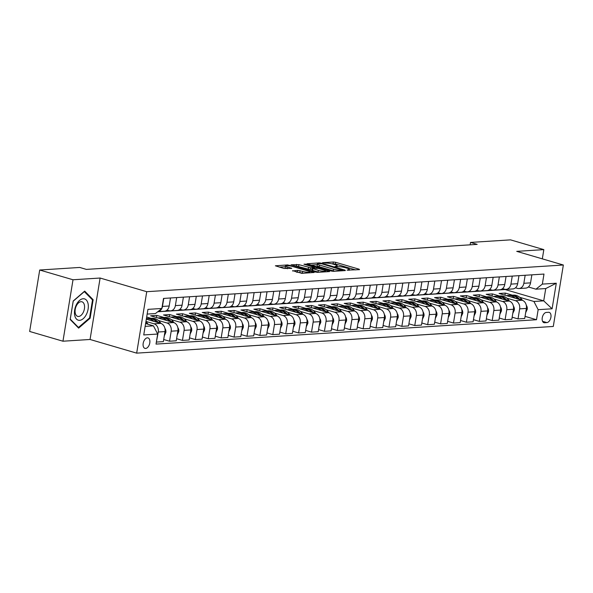 <?xml version="1.0" encoding="UTF-8"?>
<svg xmlns="http://www.w3.org/2000/svg" width="593" height="593" viewBox="0 0 593 593"><rect width="100%" height="100%" fill="white"/><g stroke="black" fill="none" stroke-linecap="round" stroke-linejoin="round"><path stroke-width="0.89" d="M347.09 270.126L359.484 269.659L359.188 269.215L335.653 262.314L333.333 262.002L322.57 262.692L325.794 263.136A5.359 0.904 9.3 0 1 333.214 264.152L335.178 264.73A5.359 0.904 9.3 0 1 337.224 265.805A5.359 0.904 9.3 0 1 336.12 266.161L334.934 266.561L337.951 266.694A5.359 0.904 9.3 0 1 345.378 267.717L347.335 268.288A5.359 0.904 9.3 0 1 349.388 269.363A5.359 0.904 9.3 0 1 348.276 269.726L347.09 270.126M145.611 348.454A5.463 3.18 106.3 0 0 149.681 343.488A5.463 3.18 106.3 0 0 148.02 337.899A5.463 3.18 106.3 0 0 147.353 337.832A5.463 3.18 106.3 0 0 143.291 342.798A5.463 3.18 106.3 0 0 144.951 348.387A5.463 3.18 106.3 0 0 145.611 348.454M292.653 270.653L301.867 273.351L314.171 272.469L287.679 264.923L275.374 265.797L283.988 268.473L291.771 268.355L287.175 266.857A4.485 0.756 9.3 0 1 285.463 265.96A4.485 0.756 9.3 0 1 287.998 265.694A4.485 0.756 9.3 0 1 292.601 266.509L308.093 271.045A4.485 0.756 9.3 0 1 309.805 271.95A4.485 0.756 9.3 0 1 307.278 272.217A4.485 0.756 9.3 0 1 302.675 271.394L297.768 270.319L292.594 270.979M100.113 278.035L73.013 279.77L39.709 270.015L29.65 331.457L62.954 341.212L90.054 339.478L136.672 353.139L146.738 291.697L100.113 278.035L90.054 339.478M542.321 258.852L543.833 249.616L516.725 251.358L563.35 265.012L146.738 291.697M543.833 249.616L510.529 239.861L470.523 242.426L470.13 244.827M39.709 270.015L79.721 267.45L86.378 269.4L477.18 244.375L470.523 242.426M331.064 271.016L333.385 271.335L345.348 270.564L345.052 270.119L321.517 263.225L319.197 262.907L306.892 263.781L331.064 271.016M329.589 271.572L317.626 272.343L315.306 272.024L291.133 264.789L298.916 264.671L310.784 267.784L314.527 267.458L303.95 264.204L305.365 264.115L329.589 271.572M548.555 312.303L546.286 312.444A5.293 3.084 106.3 0 0 542.35 317.262A5.293 3.084 106.3 0 0 543.951 322.674A5.293 3.084 106.3 0 0 544.596 322.74L546.872 322.592A5.293 3.084 106.3 0 0 550.808 317.781A5.293 3.084 106.3 0 0 549.2 312.37A5.293 3.084 106.3 0 0 548.555 312.303M136.672 353.139L553.291 326.454L563.35 265.012M157.694 311.777L505.095 289.532L543.722 300.851L545.738 288.561L535.931 289.184L542.343 284.106L543.989 274.062L163.512 298.427L161.867 308.471L155.455 313.556L147.153 314.082M542.343 284.106L556.286 283.217L552.098 308.79L538.155 309.679L533.915 301.474L519.742 297.323M525.064 316.373L536.509 319.723L538.155 309.679M536.509 319.723L156.033 344.096L157.679 334.044L143.743 334.941L147.931 309.368L161.867 308.471M73.013 279.77L62.954 341.212M512.419 295.181L505.28 293.083L499.084 293.483L522.129 300.236A6.827 5.433 -93.7 0 1 526.369 308.434L524.723 318.485L518.008 318.915L519.653 308.864A6.827 5.433 -93.7 0 0 515.413 300.666L506.837 298.153M533.915 301.474L543.722 300.851L552.098 308.79M145.144 326.372L153.439 325.839L145.604 323.548M156.382 341.983L158.279 332.013A6.827 5.433 -93.7 0 0 154.039 323.808L145.952 321.436M156.634 342.057L163.349 341.627L164.995 331.583A6.827 5.433 -93.7 0 0 160.755 323.378L146.33 319.153M163.69 339.515L169.539 341.227L171.184 331.183A6.827 5.433 -93.7 0 0 166.944 322.977L158.368 320.465M151.045 318.322L146.671 317.04M169.539 341.227L176.254 340.797L177.9 330.753A6.827 5.433 -93.7 0 0 173.66 322.548L150.615 315.795L156.811 315.402L156.463 317.514M176.595 338.692L182.451 340.404L184.097 330.36A6.827 5.433 -93.7 0 0 179.849 322.155L171.273 319.642M163.95 317.492L156.811 315.402M182.451 340.404L189.16 339.974L190.805 329.93A6.827 5.433 -93.7 0 0 186.565 321.725L163.52 314.972L169.717 314.572L169.368 316.684M189.508 337.862L195.356 339.574L197.002 329.53A6.827 5.433 -93.7 0 0 192.762 321.324L184.178 318.812M176.862 316.669L169.717 314.572M195.356 339.574L202.065 339.144L203.71 329.1A6.827 5.433 -93.7 0 0 199.47 320.895L176.425 314.142L182.622 313.749L182.273 315.861M202.413 337.039L208.262 338.751L209.907 328.707A6.827 5.433 -93.7 0 0 205.667 320.502L197.091 317.989M189.767 315.839L182.622 313.749M208.262 338.751L214.97 338.321L216.615 328.277A6.827 5.433 -93.7 0 0 212.376 320.072L189.33 313.319L195.527 312.919L195.179 315.031M215.318 336.209L221.167 337.921L222.812 327.877A6.827 5.433 -93.7 0 0 218.572 319.671L209.996 317.159M202.673 315.016L195.527 312.919M221.167 337.921L227.875 337.491L229.521 327.447A6.827 5.433 -93.7 0 0 225.281 319.242L202.243 312.489L208.432 312.096L208.091 314.208M228.223 335.386L234.072 337.098L235.718 327.047A6.827 5.433 -93.7 0 0 231.478 318.849L222.901 316.336M215.578 314.186L208.432 312.096M234.072 337.098L240.788 336.668L242.433 326.624A6.827 5.433 -93.7 0 0 238.186 318.419L215.148 311.666L221.337 311.266L220.996 313.378M241.129 334.556L246.977 336.268L248.623 326.224A6.827 5.433 -93.7 0 0 244.383 318.018L235.806 315.506M228.483 313.363L221.337 311.266M246.977 336.268L253.693 335.838L255.338 325.794A6.827 5.433 -93.7 0 0 251.098 317.589L228.053 310.836L234.25 310.443L233.901 312.555M254.034 333.733L259.882 335.445L261.528 325.394A6.827 5.433 -93.7 0 0 257.288 317.196L248.712 314.683M241.388 312.533L234.25 310.443M259.882 335.445L266.598 335.015L268.244 324.971A6.827 5.433 -93.7 0 0 264.004 316.766L240.958 310.013L247.155 309.613L246.807 311.725M266.939 332.903L272.795 334.615L274.44 324.571A6.827 5.433 -93.7 0 0 270.2 316.365L261.617 313.853M254.293 311.71L247.155 309.613M272.795 334.615L279.503 334.185L281.149 324.141A6.827 5.433 -93.7 0 0 276.909 315.936L253.863 309.183L260.06 308.79L259.712 310.902M279.852 332.08L285.7 333.792L287.346 323.741A6.827 5.433 -93.7 0 0 283.106 315.543L274.522 313.03M267.206 310.88L260.06 308.79M285.7 333.792L292.408 333.362L294.054 323.311A6.827 5.433 -93.7 0 0 289.814 315.113L266.768 308.36L272.965 307.96L272.617 310.072M292.757 331.25L298.605 332.962L300.251 322.918A6.827 5.433 -93.7 0 0 296.011 314.713L287.435 312.2M280.111 310.057L272.965 307.96M298.605 332.962L305.313 332.532L306.959 322.488A6.827 5.433 -93.7 0 0 302.719 314.283L279.674 307.53L285.87 307.137L285.529 309.249M305.662 330.427L311.51 332.139L313.156 322.088A6.827 5.433 -93.7 0 0 308.916 313.89L300.34 311.377M293.016 309.227L285.87 307.137M311.51 332.139L318.219 331.709L319.864 321.658A6.827 5.433 -93.7 0 0 315.624 313.46L292.586 306.707L298.776 306.307L298.435 308.419M318.567 329.597L324.415 331.309L326.061 321.265A6.827 5.433 -93.7 0 0 321.821 313.06L313.245 310.547M305.921 308.404L298.776 306.307M324.415 331.309L331.131 330.879L332.777 320.835A6.827 5.433 -93.7 0 0 328.529 312.63L305.491 305.877L311.681 305.484L311.34 307.597M331.472 328.774L337.321 330.486L338.966 320.435A6.827 5.433 -93.7 0 0 334.726 312.237L326.15 309.724M318.826 307.574L311.681 305.484M337.321 330.486L344.036 330.056L345.682 320.005A6.827 5.433 -93.7 0 0 341.442 311.807L318.397 305.054L324.593 304.654L324.245 306.766M344.377 327.944L350.226 329.656L351.871 319.612A6.827 5.433 -93.7 0 0 347.631 311.407L339.055 308.894M331.732 306.751L324.593 304.654M350.226 329.656L356.942 329.226L358.587 319.182A6.827 5.433 -93.7 0 0 354.347 310.977L331.302 304.224L337.499 303.831L337.15 305.944M357.29 327.121L363.138 328.833L364.784 318.782A6.827 5.433 -93.7 0 0 360.544 310.584L351.96 308.071M344.644 305.921L337.499 303.831M363.138 328.833L369.847 328.403L371.492 318.352A6.827 5.433 -93.7 0 0 367.252 310.154L344.207 303.401L350.404 303.001L350.055 305.113M370.195 326.291L376.044 328.003L377.689 317.959A6.827 5.433 -93.7 0 0 373.449 309.754L364.865 307.241M357.549 305.099L350.404 303.001M376.044 328.003L382.752 327.573L384.397 317.529A6.827 5.433 -93.7 0 0 380.157 309.324L357.112 302.571L363.309 302.178L362.96 304.291M383.1 325.468L388.949 327.18L390.594 317.129A6.827 5.433 -93.7 0 0 386.354 308.931L377.778 306.418M370.455 304.268L363.309 302.178M388.949 327.18L395.657 326.75L397.303 316.699A6.827 5.433 -93.7 0 0 393.063 308.501L370.017 301.748L376.214 301.348L375.873 303.46M396.005 324.638L401.854 326.35L403.499 316.306A6.827 5.433 -93.7 0 0 399.259 308.101L390.683 305.588M383.36 303.446L376.214 301.348M401.854 326.35L408.562 325.92L410.208 315.876A6.827 5.433 -93.7 0 0 405.968 307.671L382.93 300.918L389.119 300.525L388.778 302.638M408.911 323.815L414.759 325.527L416.405 315.476A6.827 5.433 -93.7 0 0 412.165 307.278L403.588 304.765M396.265 302.615L389.119 300.525M414.759 325.527L421.475 325.097L423.12 315.046A6.827 5.433 -93.7 0 0 418.88 306.848L395.835 300.095L402.024 299.695L401.683 301.807M421.816 322.985L427.664 324.697L429.31 314.653A6.827 5.433 -93.7 0 0 425.07 306.448L416.494 303.935M409.17 301.793L402.024 299.695M427.664 324.697L434.38 324.267L436.025 314.223A6.827 5.433 -93.7 0 0 431.786 306.018L408.74 299.265L414.937 298.872L414.589 300.985M434.721 322.162L440.577 323.874L442.215 313.823A6.827 5.433 -93.7 0 0 437.975 305.625L429.399 303.112M422.075 300.962L414.937 298.872M440.577 323.874L447.285 323.444L448.931 313.393A6.827 5.433 -93.7 0 0 444.691 305.195L421.645 298.442L427.842 298.042L427.494 300.154M447.633 321.332L453.482 323.044L455.127 313A6.827 5.433 -93.7 0 0 450.888 304.795L442.304 302.282M434.988 300.14L427.842 298.042M453.482 323.044L460.19 322.614L461.836 312.57A6.827 5.433 -93.7 0 0 457.596 304.365L434.55 297.612L440.747 297.219L440.399 299.332M460.539 320.509L466.387 322.221L468.033 312.17A6.827 5.433 -93.7 0 0 463.793 303.972L455.209 301.459M447.893 299.309L440.747 297.219M466.387 322.221L473.095 321.791L474.741 311.74A6.827 5.433 -93.7 0 0 470.501 303.542L447.456 296.789L453.652 296.389L453.304 298.501M473.444 319.679L479.292 321.391L480.938 311.347A6.827 5.433 -93.7 0 0 476.698 303.142L468.122 300.629M460.798 298.487L453.652 296.389M479.292 321.391L486.001 320.961L487.646 310.917A6.827 5.433 -93.7 0 0 483.406 302.712L460.361 295.959L466.558 295.566L466.217 297.679M486.349 318.856L492.197 320.568L493.843 310.517A6.827 5.433 -93.7 0 0 489.603 302.319L481.027 299.806M473.703 297.656L466.558 295.566M492.197 320.568L498.906 320.138L500.551 310.087A6.827 5.433 -93.7 0 0 496.311 301.889L473.273 295.136L479.463 294.736L479.122 296.848M499.254 318.026L505.103 319.738L506.748 309.694A6.827 5.433 -93.7 0 0 502.508 301.489L493.932 298.976M486.608 296.834L479.463 294.736M505.103 319.738L511.818 319.308L513.464 309.264A6.827 5.433 -93.7 0 0 509.224 301.059L486.178 294.306L492.368 293.913L492.027 296.026M499.514 296.003L492.368 293.913M528.378 286.975L535.931 289.184M515.473 287.805L517.43 288.376A6.827 5.433 -93.7 0 0 518.949 288.546A6.827 5.433 -93.7 0 0 523.841 283.291L525.161 275.263M502.567 288.628L504.524 289.199A6.827 5.433 -93.7 0 0 506.044 289.377A6.827 5.433 -93.7 0 0 510.936 284.121L512.256 276.093M489.662 289.458L491.612 290.029A6.827 5.433 -93.7 0 0 493.139 290.199A6.827 5.433 -93.7 0 0 498.031 284.944L499.343 276.916M476.757 290.281L478.707 290.852A6.827 5.433 -93.7 0 0 480.234 291.03A6.827 5.433 -93.7 0 0 485.126 285.774L486.438 277.746M463.852 291.111L465.801 291.682A6.827 5.433 -93.7 0 0 467.328 291.852A6.827 5.433 -93.7 0 0 472.221 286.597L473.533 278.569M450.939 291.934L452.896 292.505A6.827 5.433 -93.7 0 0 454.423 292.683A6.827 5.433 -93.7 0 0 459.316 287.427L460.628 279.399M438.034 292.764L439.991 293.335A6.827 5.433 -93.7 0 0 441.511 293.505A6.827 5.433 -93.7 0 0 446.403 288.25L447.722 280.222M425.129 293.587L427.086 294.158A6.827 5.433 -93.7 0 0 428.606 294.336A6.827 5.433 -93.7 0 0 433.498 289.08L434.817 281.052M412.224 294.417L414.181 294.988A6.827 5.433 -93.7 0 0 415.7 295.158A6.827 5.433 -93.7 0 0 420.593 289.903L421.905 281.875M399.319 295.24L401.268 295.811A6.827 5.433 -93.7 0 0 402.795 295.989A6.827 5.433 -93.7 0 0 407.688 290.733L409 282.705M386.414 296.07L388.363 296.641A6.827 5.433 -93.7 0 0 389.89 296.811A6.827 5.433 -93.7 0 0 394.782 291.556L396.094 283.528M373.508 296.893L375.458 297.464A6.827 5.433 -93.7 0 0 376.985 297.642A6.827 5.433 -93.7 0 0 381.877 292.386L383.189 284.358M360.596 297.723L362.553 298.294A6.827 5.433 -93.7 0 0 364.08 298.464A6.827 5.433 -93.7 0 0 368.972 293.209L370.284 285.181M347.691 298.546L349.648 299.117A6.827 5.433 -93.7 0 0 351.167 299.295A6.827 5.433 -93.7 0 0 356.059 294.039L357.379 286.011M334.786 299.376L336.742 299.947A6.827 5.433 -93.7 0 0 338.262 300.117A6.827 5.433 -93.7 0 0 343.154 294.862L344.474 286.834M321.88 300.199L323.837 300.77A6.827 5.433 -93.7 0 0 325.357 300.947A6.827 5.433 -93.7 0 0 330.249 295.692L331.561 287.664M308.975 301.029L310.925 301.6A6.827 5.433 -93.7 0 0 312.452 301.77A6.827 5.433 -93.7 0 0 317.344 296.515L318.656 288.487M296.07 301.852L298.02 302.423A6.827 5.433 -93.7 0 0 299.547 302.6A6.827 5.433 -93.7 0 0 304.439 297.345L305.751 289.317M283.165 302.682L285.114 303.253A6.827 5.433 -93.7 0 0 286.641 303.423A6.827 5.433 -93.7 0 0 291.534 298.168L292.846 290.14M270.252 303.505L272.209 304.076A6.827 5.433 -93.7 0 0 273.736 304.253A6.827 5.433 -93.7 0 0 278.628 298.998L279.94 290.97M257.347 304.335L259.304 304.906A6.827 5.433 -93.7 0 0 260.824 305.076A6.827 5.433 -93.7 0 0 265.716 299.821L267.035 291.793M244.442 305.158L246.399 305.729A6.827 5.433 -93.7 0 0 247.918 305.906A6.827 5.433 -93.7 0 0 252.811 300.651L254.13 292.623M231.537 305.988L233.494 306.559A6.827 5.433 -93.7 0 0 235.013 306.729A6.827 5.433 -93.7 0 0 239.906 301.474L241.218 293.446M218.632 306.811L220.581 307.382A6.827 5.433 -93.7 0 0 222.108 307.559A6.827 5.433 -93.7 0 0 227 302.304L228.312 294.276M205.727 307.641L207.676 308.212A6.827 5.433 -93.7 0 0 209.203 308.382A6.827 5.433 -93.7 0 0 214.095 303.127L215.407 295.099M192.814 308.464L194.771 309.035A6.827 5.433 -93.7 0 0 196.298 309.212A6.827 5.433 -93.7 0 0 201.19 303.957L202.502 295.929M179.909 309.294L181.866 309.865A6.827 5.433 -93.7 0 0 183.393 310.035A6.827 5.433 -93.7 0 0 188.285 304.78L189.597 296.752M167.004 310.117L168.961 310.695A6.827 5.433 -93.7 0 0 170.48 310.865A6.827 5.433 -93.7 0 0 175.372 305.61L176.692 297.582M505.28 293.083L504.932 295.195M512.159 317.203L518.008 318.915M518.949 288.546L525.665 288.116A6.827 5.433 -93.7 0 0 530.557 282.861L531.869 274.833M506.044 289.377L512.76 288.947A6.827 5.433 -93.7 0 0 517.652 283.691L518.964 275.663M493.139 290.199L499.847 289.769A6.827 5.433 -93.7 0 0 504.739 284.514L506.059 276.486M480.234 291.03L486.942 290.6A6.827 5.433 -93.7 0 0 491.834 285.344L493.154 277.316M467.328 291.852L474.037 291.422A6.827 5.433 -93.7 0 0 478.929 286.167L480.241 278.139M454.423 292.683L461.132 292.253A6.827 5.433 -93.7 0 0 466.024 286.997L467.336 278.969M441.511 293.505L448.226 293.075A6.827 5.433 -93.7 0 0 453.119 287.82L454.431 279.792M428.606 294.336L435.321 293.906A6.827 5.433 -93.7 0 0 440.214 288.65L441.526 280.622M415.7 295.158L422.416 294.728A6.827 5.433 -93.7 0 0 427.308 289.473L428.62 281.445M402.795 295.989L409.504 295.559A6.827 5.433 -93.7 0 0 414.396 290.303L415.715 282.275M389.89 296.811L396.598 296.381A6.827 5.433 -93.7 0 0 401.491 291.126L402.81 283.098M376.985 297.642L383.693 297.212A6.827 5.433 -93.7 0 0 388.585 291.956L389.897 283.928M364.08 298.464L370.788 298.034A6.827 5.433 -93.7 0 0 375.68 292.779L376.992 284.751M351.167 299.295L357.883 298.865A6.827 5.433 -93.7 0 0 362.775 293.609L364.087 285.581M338.262 300.117L344.978 299.687A6.827 5.433 -93.7 0 0 349.87 294.432L351.182 286.404M325.357 300.947L332.073 300.518A6.827 5.433 -93.7 0 0 336.965 295.262L338.277 287.234M312.452 301.77L319.16 301.34A6.827 5.433 -93.7 0 0 324.052 296.085L325.372 288.057M299.547 302.6L306.255 302.171A6.827 5.433 -93.7 0 0 311.147 296.915L312.467 288.887M286.641 303.423L293.35 302.993A6.827 5.433 -93.7 0 0 298.242 297.738L299.554 289.71M273.736 304.253L280.445 303.824A6.827 5.433 -93.7 0 0 285.337 298.568L286.649 290.54M260.824 305.076L267.539 304.646A6.827 5.433 -93.7 0 0 272.432 299.391L273.744 291.363M247.918 305.906L254.634 305.477A6.827 5.433 -93.7 0 0 259.526 300.221L260.838 292.193M235.013 306.729L241.729 306.299A6.827 5.433 -93.7 0 0 246.614 301.044L247.933 293.016M222.108 307.559L228.816 307.13A6.827 5.433 -93.7 0 0 233.709 301.874L235.028 293.846M209.203 308.382L215.911 307.952A6.827 5.433 -93.7 0 0 220.804 302.697L222.123 294.669M196.298 309.212L203.006 308.783A6.827 5.433 -93.7 0 0 207.898 303.527L209.21 295.499M183.393 310.035L190.101 309.605A6.827 5.433 -93.7 0 0 194.993 304.357L196.305 296.322M170.48 310.865L177.196 310.435A6.827 5.433 -93.7 0 0 182.088 305.18L183.4 297.152M157.827 311.673L164.291 311.258A6.827 5.433 -93.7 0 0 169.183 306.01L170.495 297.975M161.882 308.39A6.827 5.433 -93.7 0 0 162.467 306.433L163.787 298.405M157.834 311.666A6.827 5.433 -93.7 0 0 161.83 308.501M153.439 325.839L157.679 334.044M545.738 288.561L556.286 283.217M70.182 319.508L78.632 328.122L90.114 318.233L93.138 299.724L84.695 291.111L73.213 300.999L70.182 319.508M91.952 299.376L93.138 299.724M89.417 318.026L90.114 318.233M355.622 269.904L335.386 263.974L331.613 263.752M317.218 264.671L310.828 265.086M342.398 270.104L321.539 263.737L318.441 263.603A5.359 0.904 9.3 0 0 317.337 263.967A5.359 0.904 9.3 0 0 319.382 265.041L333.503 269.178A5.359 0.904 9.3 0 0 340.931 270.193L342.398 270.104L342.294 270.764M317.337 263.967L317.062 265.627A5.359 0.904 9.3 0 0 319.116 266.702L319.382 265.041M334.837 271.238A5.359 0.904 9.3 0 1 333.229 270.838L319.116 266.702M295.069 266.094L296.322 266.012L296.596 264.352M312.118 269.341L308.19 269.126L296.322 266.012M318.367 270.371A4.485 0.756 9.3 0 0 322.97 271.186A4.485 0.756 9.3 0 0 325.498 270.919A4.485 0.756 9.3 0 0 323.785 270.023L318.33 268.421L312.266 268.436L318.367 270.371L318.093 272.031A4.485 0.756 9.3 0 0 318.952 272.254M312.266 268.436L311.992 270.097L312.637 270.43L312.904 268.77M318.093 272.031L312.637 270.43M303.186 273.269A4.485 0.756 9.3 0 1 302.4 273.054L296.241 272.061M285.463 265.96L285.196 267.621A4.485 0.756 9.3 0 0 286.908 268.518L287.175 266.857M287.568 268.711L286.908 268.518M285.344 266.717L279.31 267.102M525.68 312.637L527.244 309.279A4.522 3.595 -93.7 0 0 526.288 305.276M522.433 300.332L521.521 299.168A13.061 10.385 -93.7 0 0 513.36 295.121L511.396 295.247A13.061 10.385 -93.7 0 0 510.781 295.307M515.198 298.205A13.061 10.385 -93.7 0 0 508.201 295.447A13.061 10.385 -93.7 0 0 506.644 295.699M519.757 299.539L519.564 299.295A13.061 10.385 -93.7 0 0 511.396 295.247M508.201 295.447L510.158 295.321A13.061 10.385 86.3 0 1 518.052 299.042M512.775 313.46L514.339 310.102A4.522 3.595 -93.7 0 0 513.382 306.099M509.528 301.162L508.616 299.991A13.061 10.385 -93.7 0 0 500.455 295.944L498.491 296.07A13.061 10.385 -93.7 0 0 497.875 296.137M502.293 299.028A13.061 10.385 -93.7 0 0 495.288 296.278A13.061 10.385 -93.7 0 0 493.739 296.522M506.845 300.362L506.659 300.117A13.061 10.385 -93.7 0 0 498.491 296.07M495.288 296.278L497.253 296.152A13.061 10.385 86.3 0 1 505.147 299.865M499.869 314.29L501.426 310.932A4.522 3.595 -93.7 0 0 500.47 306.929M496.623 301.985L495.711 300.821A13.061 10.385 -93.7 0 0 487.55 296.774L485.585 296.9A13.061 10.385 -93.7 0 0 484.97 296.96M489.381 299.858A13.061 10.385 -93.7 0 0 482.383 297.1A13.061 10.385 -93.7 0 0 480.834 297.352M493.939 301.192L493.747 300.947A13.061 10.385 -93.7 0 0 485.585 296.9M482.383 297.1L484.348 296.974A13.061 10.385 86.3 0 1 492.242 300.695M486.964 315.113L488.521 311.755A4.522 3.595 -93.7 0 0 487.565 307.752M483.718 302.815L482.806 301.644A13.061 10.385 -93.7 0 0 474.645 297.597L472.68 297.723A13.061 10.385 -93.7 0 0 472.065 297.79M476.475 300.681A13.061 10.385 -93.7 0 0 469.478 297.931A13.061 10.385 -93.7 0 0 467.929 298.175M481.034 302.015L480.841 301.77A13.061 10.385 -93.7 0 0 472.68 297.723M469.478 297.931L471.442 297.805A13.061 10.385 86.3 0 1 479.337 301.518M474.052 315.943L475.616 312.585A4.522 3.595 -93.7 0 0 474.659 308.582M470.812 303.638L469.901 302.474A13.061 10.385 -93.7 0 0 461.732 298.427L459.775 298.553A13.061 10.385 -93.7 0 0 459.152 298.613M463.57 301.511A13.061 10.385 -93.7 0 0 456.573 298.753A13.061 10.385 -93.7 0 0 455.024 299.005M468.129 302.845L467.936 302.6A13.061 10.385 -93.7 0 0 459.775 298.553M456.573 298.753L458.537 298.627A13.061 10.385 86.3 0 1 466.432 302.348M83.161 298.746A11.097 6.456 106.3 0 0 74.681 309.969A11.097 6.456 106.3 0 0 79.625 320.331A11.097 6.456 106.3 0 0 88.105 309.109A11.097 6.456 106.3 0 0 83.161 298.746M81.026 301.689A7.598 4.425 106.3 0 0 75.378 308.597A7.598 4.425 106.3 0 0 77.683 316.365A7.598 4.425 106.3 0 0 78.61 316.469A7.598 4.425 106.3 0 0 84.265 309.553A7.598 4.425 106.3 0 0 81.953 301.785A7.598 4.425 106.3 0 0 81.026 301.689M89.58 317.885L78.461 327.469L70.27 319.123L73.213 301.192L84.332 291.608L92.515 299.954L89.58 317.885M77.802 327.277L78.461 327.469M461.146 316.766L462.71 313.408A4.522 3.595 -93.7 0 0 461.754 309.405M457.907 304.468L456.995 303.297A13.061 10.385 -93.7 0 0 448.827 299.25L446.87 299.376A13.061 10.385 -93.7 0 0 446.247 299.443M450.665 302.334A13.061 10.385 -93.7 0 0 443.668 299.584A13.061 10.385 -93.7 0 0 442.111 299.828M455.224 303.668L455.031 303.423A13.061 10.385 -93.7 0 0 446.87 299.376M443.668 299.584L445.625 299.458A13.061 10.385 86.3 0 1 453.526 303.171M448.241 317.596L449.805 314.238A4.522 3.595 -93.7 0 0 448.849 310.235M444.995 305.299L444.083 304.127A13.061 10.385 -93.7 0 0 435.922 300.08L433.957 300.206A13.061 10.385 -93.7 0 0 433.342 300.266M437.76 303.164A13.061 10.385 -93.7 0 0 430.763 300.406A13.061 10.385 -93.7 0 0 429.206 300.658M442.319 304.498L442.126 304.253A13.061 10.385 -93.7 0 0 433.957 300.206M430.763 300.406L432.72 300.28A13.061 10.385 86.3 0 1 440.621 304.001M435.336 318.419L436.9 315.061A4.522 3.595 -93.7 0 0 435.944 311.058M432.089 306.121L431.178 304.95A13.061 10.385 -93.7 0 0 423.017 300.903L421.052 301.029A13.061 10.385 -93.7 0 0 420.437 301.096M424.855 303.987A13.061 10.385 -93.7 0 0 417.857 301.237A13.061 10.385 -93.7 0 0 416.301 301.481M429.414 305.321L429.221 305.076A13.061 10.385 -93.7 0 0 421.052 301.029M417.857 301.237L419.814 301.111A13.061 10.385 86.3 0 1 427.709 304.824M422.431 319.249L423.995 315.891A4.522 3.595 -93.7 0 0 423.039 311.888M419.184 306.952L418.273 305.78A13.061 10.385 -93.7 0 0 410.111 301.733L408.147 301.859A13.061 10.385 -93.7 0 0 407.532 301.919M411.95 304.817A13.061 10.385 -93.7 0 0 404.945 302.059A13.061 10.385 -93.7 0 0 403.396 302.311M416.501 306.151L416.316 305.906A13.061 10.385 -93.7 0 0 408.147 301.859M404.945 302.059L406.909 301.933A13.061 10.385 86.3 0 1 414.803 305.654M409.526 320.072L411.082 316.714A4.522 3.595 -93.7 0 0 410.126 312.711M406.279 307.774L405.367 306.603A13.061 10.385 -93.7 0 0 397.206 302.556L395.242 302.682A13.061 10.385 -93.7 0 0 394.627 302.749M399.037 305.64A13.061 10.385 -93.7 0 0 392.04 302.89A13.061 10.385 -93.7 0 0 390.49 303.134M403.596 306.974L403.403 306.729A13.061 10.385 -93.7 0 0 395.242 302.682M392.04 302.89L394.004 302.764A13.061 10.385 86.3 0 1 401.898 306.477M396.621 320.902L398.177 317.544A4.522 3.595 -93.7 0 0 397.221 313.541M393.374 308.605L392.462 307.433A13.061 10.385 -93.7 0 0 384.301 303.386L382.337 303.512A13.061 10.385 -93.7 0 0 381.722 303.572M386.132 306.47A13.061 10.385 -93.7 0 0 379.135 303.712A13.061 10.385 -93.7 0 0 377.585 303.964M390.691 307.804L390.498 307.559A13.061 10.385 -93.7 0 0 382.337 303.512M379.135 303.712L381.099 303.586A13.061 10.385 86.3 0 1 388.993 307.307M383.708 321.725L385.272 318.367A4.522 3.595 -93.7 0 0 384.316 314.364M380.469 309.427L379.557 308.256A13.061 10.385 -93.7 0 0 371.388 304.209L369.432 304.335A13.061 10.385 -93.7 0 0 368.809 304.402M373.227 307.293A13.061 10.385 -93.7 0 0 366.229 304.543A13.061 10.385 -93.7 0 0 364.68 304.787M377.785 308.627L377.593 308.382A13.061 10.385 -93.7 0 0 369.432 304.335M366.229 304.543L368.194 304.417A13.061 10.385 86.3 0 1 376.088 308.13M370.803 322.555L372.367 319.197A4.522 3.595 -93.7 0 0 371.411 315.194M367.564 310.258L366.652 309.086A13.061 10.385 -93.7 0 0 358.483 305.039L356.526 305.165A13.061 10.385 -93.7 0 0 355.904 305.225M360.322 308.123A13.061 10.385 -93.7 0 0 353.324 305.365A13.061 10.385 -93.7 0 0 351.768 305.617M364.88 309.457L364.688 309.212A13.061 10.385 -93.7 0 0 356.526 305.165M353.324 305.365L355.281 305.239A13.061 10.385 86.3 0 1 363.183 308.96M357.898 323.378L359.462 320.02A4.522 3.595 -93.7 0 0 358.506 316.017M354.651 311.08L353.739 309.909A13.061 10.385 -93.7 0 0 345.578 305.862L343.614 305.988A13.061 10.385 -93.7 0 0 342.999 306.055M347.416 308.946A13.061 10.385 -93.7 0 0 340.419 306.196A13.061 10.385 -93.7 0 0 338.862 306.44M351.975 310.28L351.782 310.035A13.061 10.385 -93.7 0 0 343.614 305.988M340.419 306.196L342.376 306.07A13.061 10.385 86.3 0 1 350.278 309.783M344.993 324.208L346.557 320.85A4.522 3.595 -93.7 0 0 345.6 316.847M341.746 311.911L340.834 310.739A13.061 10.385 -93.7 0 0 332.673 306.692L330.709 306.818A13.061 10.385 -93.7 0 0 330.093 306.877M334.511 309.776A13.061 10.385 -93.7 0 0 327.514 307.018A13.061 10.385 -93.7 0 0 325.957 307.27M339.063 311.11L338.877 310.865A13.061 10.385 -93.7 0 0 330.709 306.818M327.514 307.018L329.471 306.892A13.061 10.385 86.3 0 1 337.365 310.613M332.087 325.031L333.651 321.673A4.522 3.595 -93.7 0 0 332.695 317.67M328.841 312.733L327.929 311.562A13.061 10.385 -93.7 0 0 319.768 307.515L317.804 307.641A13.061 10.385 -93.7 0 0 317.188 307.708M321.599 310.599A13.061 10.385 -93.7 0 0 314.601 307.849A13.061 10.385 -93.7 0 0 313.052 308.093M326.157 311.933L325.972 311.688A13.061 10.385 -93.7 0 0 317.804 307.641M314.601 307.849L316.566 307.723A13.061 10.385 86.3 0 1 324.46 311.436M319.182 325.861L320.739 322.503A4.522 3.595 -93.7 0 0 319.783 318.5M315.936 313.564L315.024 312.392A13.061 10.385 -93.7 0 0 306.863 308.345L304.898 308.471A13.061 10.385 -93.7 0 0 304.283 308.53M308.694 311.429A13.061 10.385 -93.7 0 0 301.696 308.671A13.061 10.385 -93.7 0 0 300.147 308.923M313.252 312.763L313.06 312.518A13.061 10.385 -93.7 0 0 304.898 308.471M301.696 308.671L303.66 308.545A13.061 10.385 86.3 0 1 311.555 312.266M306.277 326.684L307.834 323.326A4.522 3.595 -93.7 0 0 306.877 319.323M303.03 314.386L302.119 313.215A13.061 10.385 -93.7 0 0 293.958 309.168L291.993 309.294A13.061 10.385 -93.7 0 0 291.378 309.361M295.788 312.252A13.061 10.385 -93.7 0 0 288.791 309.502A13.061 10.385 -93.7 0 0 287.242 309.746M300.347 313.586L300.154 313.341A13.061 10.385 -93.7 0 0 291.993 309.294M288.791 309.502L290.755 309.376A13.061 10.385 86.3 0 1 298.65 313.089M293.365 327.514L294.929 324.156A4.522 3.595 -93.7 0 0 293.972 320.153M290.125 315.217L289.214 314.045A13.061 10.385 -93.7 0 0 281.045 309.998L279.088 310.124A13.061 10.385 -93.7 0 0 278.465 310.183M282.883 313.082A13.061 10.385 -93.7 0 0 275.886 310.324A13.061 10.385 -93.7 0 0 274.329 310.576M287.442 314.416L287.249 314.171A13.061 10.385 -93.7 0 0 279.088 310.124M275.886 310.324L277.85 310.198A13.061 10.385 86.3 0 1 285.744 313.919M280.459 328.337L282.023 324.979A4.522 3.595 -93.7 0 0 281.067 320.983M277.213 316.039L276.308 314.868A13.061 10.385 -93.7 0 0 268.14 310.821L266.183 310.947A13.061 10.385 -93.7 0 0 265.56 311.014M269.978 313.905A13.061 10.385 -93.7 0 0 262.981 311.155A13.061 10.385 -93.7 0 0 261.424 311.399M274.537 315.239L274.344 314.994A13.061 10.385 -93.7 0 0 266.183 310.947M262.981 311.155L264.938 311.029A13.061 10.385 86.3 0 1 272.839 314.742M267.554 329.167L269.118 325.809A4.522 3.595 -93.7 0 0 268.162 321.806M264.308 316.87L263.396 315.698A13.061 10.385 -93.7 0 0 255.235 311.651L253.27 311.777A13.061 10.385 -93.7 0 0 252.655 311.836M257.073 314.735A13.061 10.385 -93.7 0 0 250.076 311.977A13.061 10.385 -93.7 0 0 248.519 312.229M261.632 316.069L261.439 315.824A13.061 10.385 -93.7 0 0 253.27 311.777M250.076 311.977L252.032 311.851A13.061 10.385 86.3 0 1 259.934 315.572M254.649 329.99L256.213 326.632A4.522 3.595 -93.7 0 0 255.257 322.636M251.402 317.692L250.491 316.521A13.061 10.385 -93.7 0 0 242.329 312.474L240.365 312.6A13.061 10.385 -93.7 0 0 239.75 312.667M244.168 315.558A13.061 10.385 -93.7 0 0 237.163 312.808A13.061 10.385 -93.7 0 0 235.614 313.052M248.719 316.899L248.534 316.647A13.061 10.385 -93.7 0 0 240.365 312.6M237.163 312.808L239.127 312.681A13.061 10.385 86.3 0 1 247.022 316.395M241.744 330.82L243.3 327.462A4.522 3.595 -93.7 0 0 242.352 323.459M238.497 318.523L237.585 317.351A13.061 10.385 -93.7 0 0 229.424 313.304L227.46 313.43A13.061 10.385 -93.7 0 0 226.845 313.489M231.255 316.388A13.061 10.385 -93.7 0 0 224.258 313.63A13.061 10.385 -93.7 0 0 222.709 313.882M235.814 317.722L235.621 317.477A13.061 10.385 -93.7 0 0 227.46 313.43M224.258 313.63L226.222 313.504A13.061 10.385 86.3 0 1 234.116 317.225M228.839 331.643L230.395 328.285A4.522 3.595 -93.7 0 0 229.439 324.289M225.592 319.345L224.68 318.174A13.061 10.385 -93.7 0 0 216.519 314.127L214.555 314.253A13.061 10.385 -93.7 0 0 213.94 314.32M218.35 317.211A13.061 10.385 -93.7 0 0 211.353 314.46A13.061 10.385 -93.7 0 0 209.803 314.705M222.909 318.552L222.716 318.3A13.061 10.385 -93.7 0 0 214.555 314.253M211.353 314.46L213.317 314.334A13.061 10.385 86.3 0 1 221.211 318.048M215.934 332.473L217.49 329.115A4.522 3.595 -93.7 0 0 216.534 325.112M212.687 320.176L211.775 319.004A13.061 10.385 -93.7 0 0 203.614 314.957L201.65 315.083A13.061 10.385 -93.7 0 0 201.027 315.142M205.445 318.041A13.061 10.385 -93.7 0 0 198.447 315.283A13.061 10.385 -93.7 0 0 196.898 315.535M210.004 319.375L209.811 319.13A13.061 10.385 -93.7 0 0 201.65 315.083M198.447 315.283L200.412 315.157A13.061 10.385 86.3 0 1 208.306 318.878M203.021 333.296L204.585 329.938A4.522 3.595 -93.7 0 0 203.629 325.942M199.782 320.998L198.87 319.827A13.061 10.385 -93.7 0 0 190.701 315.78L188.744 315.906A13.061 10.385 -93.7 0 0 188.122 315.973M192.54 318.864A13.061 10.385 -93.7 0 0 185.542 316.113A13.061 10.385 -93.7 0 0 183.986 316.358M197.098 320.205L196.906 319.953A13.061 10.385 -93.7 0 0 188.744 315.906M185.542 316.113L187.507 315.987A13.061 10.385 86.3 0 1 195.401 319.701M190.116 334.126L191.68 330.768A4.522 3.595 -93.7 0 0 190.724 326.765M186.869 321.829L185.965 320.657A13.061 10.385 -93.7 0 0 177.796 316.61L175.839 316.736A13.061 10.385 -93.7 0 0 175.217 316.795M179.635 319.694A13.061 10.385 -93.7 0 0 172.637 316.936A13.061 10.385 -93.7 0 0 171.081 317.188M184.193 321.028L184 320.783A13.061 10.385 -93.7 0 0 175.839 316.736M172.637 316.936L174.594 316.81A13.061 10.385 86.3 0 1 182.496 320.531M177.211 334.949L178.775 331.591A4.522 3.595 -93.7 0 0 177.818 327.595M173.964 322.651L173.052 321.48A13.061 10.385 -93.7 0 0 164.891 317.433L162.927 317.559A13.061 10.385 -93.7 0 0 162.312 317.626M166.729 320.516A13.061 10.385 -93.7 0 0 159.732 317.766A13.061 10.385 -93.7 0 0 158.175 318.011M171.288 321.858L171.095 321.606A13.061 10.385 -93.7 0 0 162.927 317.559M159.732 317.766L161.689 317.64A13.061 10.385 86.3 0 1 169.591 321.354M164.305 335.779L165.87 332.421A4.522 3.595 -93.7 0 0 164.913 328.418M161.059 323.481L160.147 322.31A13.061 10.385 -93.7 0 0 151.986 318.263L150.022 318.389A13.061 10.385 -93.7 0 0 149.406 318.448M153.824 321.347A13.061 10.385 -93.7 0 0 146.819 318.589A13.061 10.385 -93.7 0 0 146.412 318.626M158.375 322.681L158.19 322.436A13.061 10.385 -93.7 0 0 150.022 318.389M146.819 318.589L148.784 318.463A13.061 10.385 86.3 0 1 156.678 322.184M148.139 324.289L147.242 323.133A13.061 10.385 -93.7 0 0 145.915 321.688M154.039 323.808L160.755 323.378M166.944 322.977L173.66 322.548M179.849 322.155L186.565 321.725M192.762 321.324L199.47 320.895M205.667 320.502L212.376 320.072M218.572 319.671L225.281 319.242M231.478 318.849L238.186 318.419M244.383 318.018L251.098 317.589M257.288 317.196L264.004 316.766M270.2 316.365L276.909 315.936M283.106 315.543L289.814 315.113M296.011 314.713L302.719 314.283M308.916 313.89L315.624 313.46M321.821 313.06L328.529 312.63M334.726 312.237L341.442 311.807M347.631 311.407L354.347 310.977M360.544 310.584L367.252 310.154M373.449 309.754L380.157 309.324M386.354 308.931L393.063 308.501M399.259 308.101L405.968 307.671M412.165 307.278L418.88 306.848M425.07 306.448L431.786 306.018M437.975 305.625L444.691 305.195M450.888 304.795L457.596 304.365M463.793 303.972L470.501 303.542M476.698 303.142L483.406 302.712M489.603 302.319L496.311 301.889M502.508 301.489L509.224 301.059M515.413 300.666L522.129 300.236M523.841 283.291L530.557 282.861M519.653 308.864L526.369 308.434M506.748 309.694L513.464 309.264M510.936 284.121L517.652 283.691M493.843 310.517L500.551 310.087M498.031 284.944L504.739 284.514M480.938 311.347L487.646 310.917M485.126 285.774L491.834 285.344M468.033 312.17L474.741 311.74M472.221 286.597L478.929 286.167M455.127 313L461.836 312.57M459.316 287.427L466.024 286.997M442.215 313.823L448.931 313.393M446.403 288.25L453.119 287.82M429.31 314.653L436.025 314.223M433.498 289.08L440.214 288.65M416.405 315.476L423.12 315.046M420.593 289.903L427.308 289.473M403.499 316.306L410.208 315.876M407.688 290.733L414.396 290.303M390.594 317.129L397.303 316.699M394.782 291.556L401.491 291.126M377.689 317.959L384.397 317.529M381.877 292.386L388.585 291.956M364.784 318.782L371.492 318.352M368.972 293.209L375.68 292.779M351.871 319.612L358.587 319.182M356.059 294.039L362.775 293.609M338.966 320.435L345.682 320.005M343.154 294.862L349.87 294.432M326.061 321.265L332.777 320.835M330.249 295.692L336.965 295.262M313.156 322.088L319.864 321.658M317.344 296.515L324.052 296.085M300.251 322.918L306.959 322.488M304.439 297.345L311.147 296.915M287.346 323.741L294.054 323.311M291.534 298.168L298.242 297.738M274.44 324.571L281.149 324.141M278.628 298.998L285.337 298.568M261.528 325.394L268.244 324.971M265.716 299.821L272.432 299.391M248.623 326.224L255.338 325.794M252.811 300.651L259.526 300.221M235.718 327.047L242.433 326.624M239.906 301.474L246.614 301.044M222.812 327.877L229.521 327.447M227 302.304L233.709 301.874M209.907 328.707L216.615 328.277M214.095 303.127L220.804 302.697M197.002 329.53L203.71 329.1M201.19 303.957L207.898 303.527M184.097 330.36L190.805 329.93M188.285 304.78L194.993 304.357M171.184 331.183L177.9 330.753M175.372 305.61L182.088 305.18M158.279 332.013L164.995 331.583M162.467 306.433L169.183 306.01M542.565 321.332L546.872 322.592M543.373 322.384L544.596 322.74M348.18 270.334L348.276 269.726M336.023 266.768L336.12 266.161M333.066 263.663L333.333 262.002M335.386 263.974L335.653 262.314M359.113 269.682L359.188 269.215M319.086 263.566L319.197 262.907M321.436 263.707L321.517 263.225M344.978 270.586L345.052 270.119M333.229 270.838L333.503 269.178M340.827 270.853L340.931 270.193M298.642 266.331L298.916 264.671M308.19 269.126L308.464 267.465M310.51 269.444L310.784 267.784M314.068 268.229L314.179 267.569M305.284 264.597L305.365 264.115M329.219 271.601L329.293 271.127M297.493 271.979L297.768 270.319M299.821 272.298L300.088 270.638M302.4 273.054L302.675 271.394M291.059 268.488L291.133 268.014M287.561 265.664L287.679 264.923M289.888 265.916L289.999 265.241M313.46 272.61L313.534 272.135M526.206 309.427L527.199 309.361M519.564 299.295L521.521 299.168M513.301 310.25L514.294 310.191M506.659 300.117L508.616 299.991M500.396 311.08L501.389 311.014M493.747 300.947L495.711 300.821M487.483 311.903L488.484 311.844M480.841 301.77L482.806 301.644M474.578 312.733L475.579 312.667M467.936 302.6L469.901 302.474M461.673 313.556L462.673 313.497M455.031 303.423L456.995 303.297M448.768 314.386L449.768 314.32M442.126 304.253L444.083 304.127M435.862 315.209L436.856 315.15M429.221 305.076L431.178 304.95M422.957 316.039L423.951 315.973M416.316 305.906L418.273 305.78M410.052 316.862L411.045 316.803M403.403 306.729L405.367 306.603M397.14 317.692L398.14 317.626M390.498 307.559L392.462 307.433M384.234 318.515L385.235 318.456M377.593 308.382L379.557 308.256M371.329 319.345L372.33 319.279M364.688 309.212L366.652 309.086M358.424 320.168L359.425 320.109M351.782 310.035L353.739 309.909M345.519 320.998L346.512 320.932M338.877 310.865L340.834 310.739M332.614 321.821L333.607 321.762M325.972 311.688L327.929 311.562M319.709 322.651L320.702 322.585M313.06 312.518L315.024 312.392M306.796 323.474L307.797 323.415M300.154 313.341L302.119 313.215M293.891 324.304L294.891 324.238M287.249 314.171L289.214 314.045M280.986 325.127L281.986 325.068M274.344 314.994L276.308 314.868M268.08 325.957L269.081 325.891M261.439 315.824L263.396 315.698M255.175 326.78L256.169 326.721M248.534 316.647L250.491 316.521M242.27 327.61L243.263 327.544M235.621 317.477L237.585 317.351M229.365 328.433L230.358 328.374M222.716 318.3L224.68 318.174M216.452 329.263L217.453 329.197M209.811 319.13L211.775 319.004M203.547 330.086L204.548 330.027M196.906 319.953L198.87 319.827M190.642 330.916L191.643 330.85M184 320.783L185.965 320.657M177.737 331.739L178.738 331.68M171.095 321.606L173.052 321.48M164.832 332.569L165.825 332.503M158.19 322.436L160.147 322.31M145.656 323.237L147.242 323.133M349.233 270.319L349.388 269.363M337.069 266.754L337.224 265.805M342.524 270.749L342.643 270.023M314.401 268.206L314.527 267.458M325.349 271.846L325.498 270.919M309.657 272.854L309.805 271.95"/></g></svg>
